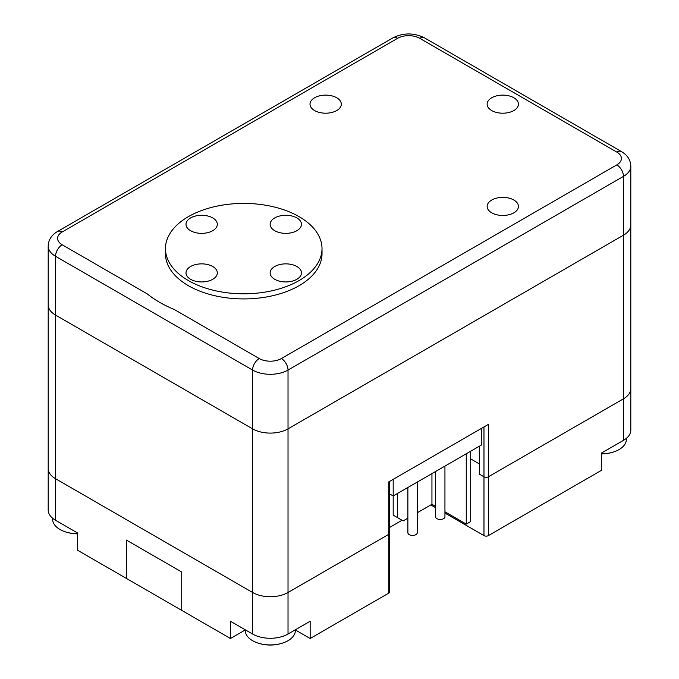 <?xml version="1.0" encoding="UTF-8"?>
<svg xmlns="http://www.w3.org/2000/svg" width="679" height="679" viewBox="0 0 679 679"><rect width="100%" height="100%" fill="white"/><g stroke="black" fill="none" stroke-linecap="round" stroke-linejoin="round"><path stroke-width="1.02" d="M479.544 446.111L479.544 474.239L483.974 476.794L479.544 474.239L479.544 464.012L470.691 458.902M310.159 638.506L310.159 621.251L288.023 634.033L288.023 592.487A25.047 14.463 180 0 1 252.596 592.487A25.047 14.463 0 0 0 288.023 592.487L288.023 428.856L623.466 235.189L623.466 176.379L288.023 370.055L288.023 428.856A25.047 14.463 180 0 1 252.596 428.856L55.534 315.081L252.596 428.856A25.047 14.463 0 0 0 288.023 428.856L623.466 235.189A25.047 14.463 0 0 0 630.808 224.961L630.808 388.592A25.047 14.463 180 0 1 623.466 398.819A25.047 14.463 0 0 0 630.808 388.592L630.808 430.138A25.047 14.463 0 0 1 623.466 440.365L601.322 453.148L601.322 470.403L488.405 535.604L488.405 476.794L623.466 398.819L488.405 476.794A3.132 1.808 180 0 1 483.974 476.794A3.132 1.808 0 0 0 488.405 476.794L488.405 424.383L388.761 481.912L388.761 534.322L288.023 592.487L388.761 534.322A3.132 1.808 0 0 0 389.687 533.04A3.132 1.808 180 0 1 388.761 534.322L388.761 593.123L310.159 638.506L295.357 629.959M288.023 634.033A25.047 14.463 180 0 1 252.596 634.033L252.596 592.487L55.534 478.712A25.047 14.463 180 0 1 48.192 468.485A25.047 14.463 0 0 0 55.534 478.712L252.596 592.487L252.596 370.055L55.534 256.28L55.534 315.081A25.047 14.463 180 0 1 48.192 304.854A25.047 14.463 0 0 0 55.534 315.081L55.534 520.258L77.678 533.04L77.678 550.304L126.387 578.423L126.387 540.077L126.387 578.423L230.453 638.506L245.255 629.959M513.867 110.55A15.659 9.039 0 0 0 518.45 104.159A15.659 9.039 0 0 0 508.783 95.807A15.659 9.039 0 0 0 491.723 97.768A15.659 9.039 0 0 0 487.14 104.159A15.659 9.039 0 0 0 496.807 112.51A15.659 9.039 0 0 0 513.867 110.55M336.733 110.55A15.659 9.039 0 0 0 341.316 104.159A15.659 9.039 0 0 0 331.649 95.807A15.659 9.039 0 0 0 314.589 97.768A15.659 9.039 0 0 0 310.006 104.159A15.659 9.039 0 0 0 319.673 112.51A15.659 9.039 0 0 0 336.733 110.55M513.867 212.816A15.659 9.039 0 0 0 518.45 206.424A15.659 9.039 0 0 0 508.783 198.073A15.659 9.039 0 0 0 491.723 200.033A15.659 9.039 0 0 0 487.14 206.424A15.659 9.039 0 0 0 496.807 214.776A15.659 9.039 0 0 0 513.867 212.816M165.455 248.607L165.455 253.725A78.28 45.196 0 0 0 213.783 295.475A78.28 45.196 0 0 0 299.091 285.681A78.28 45.196 0 0 0 322.016 253.725L322.016 248.607A78.28 45.196 0 0 0 299.091 216.652A78.28 45.196 0 0 0 213.783 206.849A78.28 45.196 0 0 0 165.455 248.607A78.28 45.196 0 0 0 188.38 280.563A78.28 45.196 0 0 0 273.696 290.366A78.28 45.196 0 0 0 322.016 248.607M147.105 293.803C154.685 299.897 163.758 305.134 174.308 309.514L259.234 358.546A15.659 9.039 0 0 0 281.378 358.546L616.829 164.878A15.659 9.039 0 0 0 616.829 152.096L419.766 38.321A15.659 9.039 0 0 0 397.622 38.321L62.171 231.989A15.659 9.039 0 0 0 62.171 244.771L147.105 293.803M616.829 164.878A9.396 5.424 60 0 1 623.466 176.379A25.047 14.463 180 0 0 630.808 166.16L630.808 224.961A25.047 14.463 180 0 1 623.466 235.189L623.466 440.365M444.94 466.091L444.94 516.744A4.694 2.716 180 0 1 443.565 518.663A4.694 2.716 180 0 1 438.447 519.248A4.694 2.716 180 0 1 435.545 516.744L435.545 471.515M417.262 482.073L417.262 532.726A4.694 2.716 180 0 1 415.887 534.645A4.694 2.716 180 0 1 410.77 535.23A4.694 2.716 180 0 1 407.867 532.726L407.867 487.497M481.759 428.22L481.759 444.838L393.192 495.967L389.687 493.947M397.622 493.412L397.622 517.704L393.192 515.149L393.192 479.349M466.261 453.784L466.261 524.095L470.691 521.54L470.691 451.229M435.545 506.364L431.946 504.285L431.946 473.603M466.261 524.095L444.94 511.788M397.622 517.704L403.156 520.903L407.867 518.179M431.946 504.285L417.262 512.755M488.405 535.604A3.132 1.808 180 0 1 483.974 535.604L483.974 426.938M430.834 504.921L435.545 507.637M444.94 513.061L483.974 535.604M389.687 527.405L402.053 520.258M389.687 481.377L389.687 591.85A3.132 1.808 180 0 1 388.761 593.123M181.743 572.032L126.387 540.077L181.743 572.032L181.743 610.387L181.743 572.032M252.596 634.033L230.453 621.251L230.453 638.506M62.171 244.771A9.396 5.424 -60 0 0 55.534 256.28A25.047 14.463 180 0 1 48.192 246.053L48.192 510.031A25.047 14.463 0 0 0 55.534 520.258M212.739 266.507A15.659 9.039 0 0 0 195.679 264.547A15.659 9.039 0 0 0 186.012 272.899A15.659 9.039 0 0 0 190.595 279.29A15.659 9.039 0 0 0 207.655 281.25A15.659 9.039 0 0 0 217.322 272.899A15.659 9.039 0 0 0 212.739 266.507M212.739 217.925A15.659 9.039 0 0 0 195.679 215.973A15.659 9.039 0 0 0 186.012 224.316A15.659 9.039 0 0 0 190.595 230.716A15.659 9.039 0 0 0 207.655 232.668A15.659 9.039 0 0 0 217.322 224.316A15.659 9.039 0 0 0 212.739 217.925M296.876 217.925A15.659 9.039 0 0 0 279.816 215.973A15.659 9.039 0 0 0 270.149 224.316A15.659 9.039 0 0 0 274.732 230.716A15.659 9.039 0 0 0 291.8 232.668A15.659 9.039 0 0 0 301.459 224.316A15.659 9.039 0 0 0 296.876 217.925M296.876 266.507A15.659 9.039 0 0 0 279.816 264.547A15.659 9.039 0 0 0 270.149 272.899A15.659 9.039 0 0 0 274.732 279.29A15.659 9.039 0 0 0 291.8 281.25A15.659 9.039 0 0 0 301.459 272.899A15.659 9.039 0 0 0 296.876 266.507M245.255 629.798L245.255 630.468A25.047 14.463 0 0 0 257.069 642.741A25.047 14.463 0 0 0 260.728 643.828A25.047 14.463 0 0 0 283.55 642.741A25.047 14.463 0 0 0 293.455 635.994A25.047 14.463 0 0 0 295.357 630.468L295.357 629.798M52.623 518.247L52.623 519.248A25.047 14.463 0 0 0 54.524 524.782A25.047 14.463 0 0 0 64.437 531.53A25.047 14.463 0 0 0 77.678 533.711M601.322 453.818A25.047 14.463 0 0 0 610.905 452.715A25.047 14.463 0 0 0 614.563 451.628A25.047 14.463 0 0 0 626.378 439.355L626.378 438.345M281.378 358.546A9.396 5.424 60 0 1 288.023 370.055A25.047 14.463 180 0 1 252.596 370.055A9.396 5.424 -60 0 1 259.234 358.546M616.829 152.096A9.396 5.424 -60 0 1 621.523 151.629L424.46 37.854C413.952 32.66 403.436 32.66 392.929 37.854A9.396 5.424 60 0 1 397.622 38.321M392.929 37.854L57.477 231.522A9.396 5.424 60 0 1 62.171 231.989M419.766 38.321A9.396 5.424 -60 0 1 424.46 37.854M630.808 166.16C630.57 159.998 627.472 155.151 621.523 151.629M57.477 231.522C51.528 235.044 48.43 239.891 48.192 246.053M257.069 642.741A39.144 39.144 0 0 0 283.55 642.741M64.437 531.53A39.144 39.144 0 0 0 77.678 533.838M601.322 453.937A39.144 39.144 0 0 0 614.563 451.628"/></g></svg>
